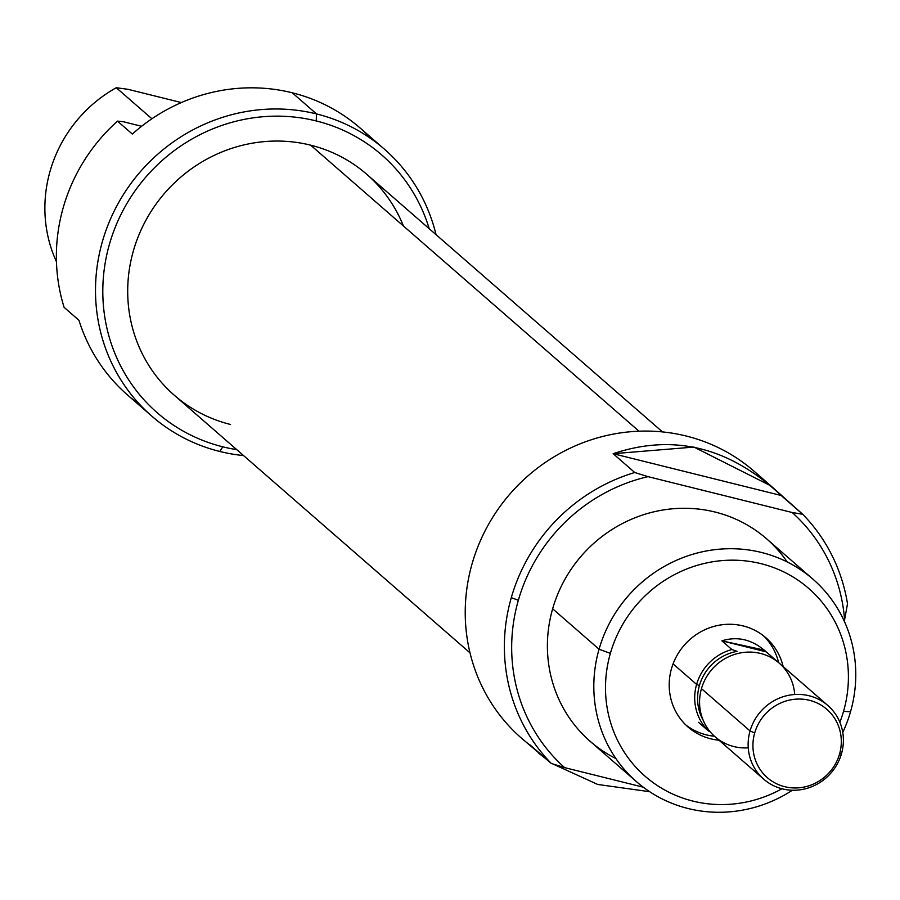 <?xml version="1.0" encoding="UTF-8"?>
<svg xmlns="http://www.w3.org/2000/svg" width="900" height="900" viewBox="0 0 900 900"><rect width="100%" height="100%" fill="white"/><g stroke="black" fill="none" stroke-linecap="round" stroke-linejoin="round"><path stroke-width="1.35" d="M844.582 619.819L847.508 603.776A177.03 169.256 -48.9 0 0 802.732 514.294L792.158 512.505L648.023 476.651A170.933 163.417 131.1 0 0 518.355 600.255A170.933 163.417 131.1 0 0 564.592 767.61L643.252 787.185L564.592 767.61A170.933 163.417 -48.9 0 1 518.355 600.255L511.29 597.656A177.03 169.256 -48.9 0 1 634.748 472.511L613.159 453.701L693.934 447.075L770.895 485.876L802.732 514.294A177.03 169.256 -48.9 0 1 847.508 603.776L844.582 619.819A170.933 163.417 131.1 0 0 792.158 512.505L648.023 476.651L634.748 472.511L613.159 453.701C673.841 433.327 729.844 447.255 781.144 495.484L613.159 453.701L781.144 495.484L802.732 514.294L792.158 512.505A170.933 163.417 131.1 0 1 844.582 619.819L844.222 621.09L844.582 619.819M770.895 485.876L754.178 471.308A177.03 169.256 131.1 0 0 510.266 493.616A177.03 169.256 131.1 0 0 521.606 738.281L551.317 763.47A177.03 169.256 -48.9 0 1 511.29 597.656A177.03 169.256 131.1 0 0 551.317 763.47L564.592 767.61L551.317 763.47L529.717 744.66L547.729 760.354L538.324 752.85M649.676 791.707L597.69 784.451L552.938 763.988L597.69 784.451L649.676 791.707M813.004 579.229L766.586 538.796A134.303 128.407 131.1 0 0 552.645 608.783A134.303 128.407 131.1 0 0 590.153 741.319L636.57 781.762A134.303 128.407 -48.9 0 1 599.062 649.226A134.303 128.407 -48.9 0 1 813.004 579.229A134.303 128.407 -48.9 0 1 850.523 711.765A134.303 128.407 -48.9 0 1 842.76 732.42A134.303 128.407 -48.9 0 0 850.523 711.765A134.303 128.407 131.1 0 0 761.501 552.465A134.303 128.407 131.1 0 0 599.062 649.226L610.369 653.377A124.538 119.059 131.1 0 0 649.406 779.816A124.538 119.059 131.1 0 0 781.954 788.76A124.538 119.059 131.1 0 1 649.406 779.816A124.538 119.059 131.1 0 1 610.369 653.377A124.538 119.059 -48.9 0 1 760.995 563.659A124.538 119.059 -48.9 0 1 843.536 711.371A124.538 119.059 131.1 0 0 760.995 563.659A124.538 119.059 131.1 0 0 610.369 653.377M843.536 711.371A124.538 119.059 131.1 0 1 839.869 722.273A124.538 119.059 131.1 0 0 843.536 711.371L850.523 711.765M783.169 666.585A59.22 56.61 131.1 0 0 765.844 637.729A59.22 56.61 131.1 0 0 671.512 668.587A59.22 56.61 131.1 0 0 688.05 727.02A59.22 56.61 131.1 0 0 719.01 740.227A59.22 56.61 -48.9 0 1 671.512 668.587A59.22 56.61 -48.9 0 1 728.494 624.274A59.22 56.61 -48.9 0 1 783.169 666.585M685.822 724.961A59.22 56.61 131.1 0 0 714.442 736.234A59.22 56.61 131.1 0 1 685.822 724.961M787.23 561.96A134.303 128.407 131.1 0 0 658.429 510.829A134.303 128.407 131.1 0 0 552.645 608.783L599.062 649.226A134.303 128.407 -48.9 0 0 644.873 788.377A134.303 128.407 -48.9 0 0 792.405 790.234A134.303 128.407 -48.9 0 1 636.57 781.762M778.59 662.602A59.22 56.61 131.1 0 0 763.492 635.794A59.22 56.61 131.1 0 1 778.59 662.602M222.784 446.816A170.933 163.417 131.1 0 0 236.734 449.64A170.933 163.417 -48.9 0 1 222.784 446.816A170.933 163.417 -48.9 0 1 109.485 244.08A170.933 163.417 -48.9 0 1 316.226 120.938A170.933 163.417 -48.9 0 1 429.21 228.701A170.933 163.417 131.1 0 0 316.226 120.938A170.933 163.417 131.1 0 0 109.485 244.08A170.933 163.417 131.1 0 0 222.784 446.816L219.769 451.463A177.03 169.256 131.1 0 0 243.562 455.58A177.03 169.256 -48.9 0 1 219.769 451.463A177.03 169.256 -48.9 0 1 151.875 416.194A177.03 169.256 -48.9 0 1 117.596 204.491A177.03 169.256 -48.9 0 1 316.553 113.94L292.264 92.79A177.03 169.256 131.1 0 0 132.334 134.055L117.495 121.129L132.334 134.055A177.03 169.256 -48.9 0 1 292.264 92.79A177.03 169.256 -48.9 0 1 360.157 128.059L384.446 149.22A177.03 169.256 -48.9 0 1 436.039 234.641A177.03 169.256 -48.9 0 0 316.553 113.94A177.03 169.256 -48.9 0 1 384.446 149.22M128.07 89.325L181.35 102.566L128.07 89.325L116.258 87.728L151.909 118.778L116.258 87.728A134.303 128.407 131.1 0 0 56.453 261.754A134.303 128.407 131.1 0 1 116.258 87.728L128.07 89.325M141.615 126.281L123.052 121.669L117.495 121.129A177.03 169.256 131.1 0 0 64.102 307.339L78.941 320.276L64.102 307.339A177.03 169.256 131.1 0 1 117.495 121.129L123.052 121.669L141.615 126.281M151.875 416.194L127.586 395.032A177.03 169.256 -48.9 0 1 78.941 320.276A177.03 169.256 131.1 0 0 140.254 405.011M662.49 431.91L366.817 174.352A146.509 140.074 131.1 0 0 310.635 145.159A146.509 140.074 131.1 0 0 145.991 220.095A146.509 140.074 131.1 0 0 174.352 395.291L470.014 652.86M839.543 754.054A45.315 43.324 131.1 0 0 809.505 700.312A45.315 43.324 131.1 0 0 754.695 732.949A45.315 43.324 131.1 0 0 784.732 786.701A45.315 43.324 131.1 0 0 839.543 754.054L841.489 753.694A48.836 46.688 -48.9 0 1 763.695 779.153A48.836 46.688 -48.9 0 1 750.049 730.957A48.836 46.688 -48.9 0 1 827.854 705.499A48.836 46.688 -48.9 0 1 841.489 753.694A48.836 46.688 131.1 0 0 809.123 695.768A48.836 46.688 131.1 0 0 750.049 730.957L754.695 732.949A45.315 43.324 -48.9 0 1 809.505 700.312A45.315 43.324 -48.9 0 1 839.543 754.054A45.315 43.324 131.1 0 1 784.732 786.701A45.315 43.324 131.1 0 1 754.695 732.949M827.854 705.499L779.265 663.188A48.836 46.688 131.1 0 0 701.471 688.635A48.836 46.688 131.1 0 0 715.117 736.83L763.695 779.153M673.065 663.896L696.611 684.405A48.836 46.688 131.1 0 0 708.514 731.002L698.535 722.306L708.514 731.002A48.836 46.688 -48.9 0 1 696.611 684.405A48.836 46.688 -48.9 0 1 731.88 649.53L737.134 651.352A46.721 44.674 131.1 0 0 699.401 685.597A46.721 44.674 131.1 0 0 703.17 720.259A46.721 44.674 -48.9 0 1 699.401 685.597L696.611 684.405A48.836 46.688 -48.9 0 1 731.88 649.53L721.89 640.834L764.28 650.126L776.149 660.544A48.836 46.688 -48.9 0 1 776.768 661.151A48.836 46.688 -48.9 0 0 776.149 660.544L766.159 651.847L721.89 640.834C737.82 635.929 752.58 639.596 766.159 651.847L721.89 640.834L731.88 649.53L737.134 651.352A46.721 44.674 131.1 0 0 699.401 685.597M708.514 731.002L709.931 731.498L708.514 731.002M762.008 478.598A177.03 169.256 131.1 0 0 509.963 493.965A177.03 169.256 131.1 0 0 530.606 745.571M511.29 597.656A177.03 169.256 -48.9 0 1 634.748 472.511L648.023 476.651A170.933 163.417 131.1 0 0 518.355 600.255M615.938 758.587A134.303 128.407 -48.9 0 1 552.645 608.783M316.226 120.938L316.553 113.94A177.03 169.256 131.1 0 0 102.42 241.481A177.03 169.256 131.1 0 0 219.769 451.463M371.767 139.241A177.03 169.256 131.1 0 0 292.264 92.79M638.989 431.201L310.635 145.159A146.509 140.074 -48.9 0 1 403.436 226.001M310.635 145.159A146.509 140.074 131.1 0 0 133.425 250.706A146.509 140.074 131.1 0 0 230.535 424.485M794.7 694.508A48.836 46.688 131.1 0 0 752.265 652.174A48.836 46.688 131.1 0 0 701.471 688.635L750.049 730.957A48.836 46.688 -48.9 0 0 782.415 788.884A48.836 46.688 -48.9 0 0 841.489 753.694M701.471 688.635A48.836 46.688 131.1 0 0 748.26 747.821"/></g></svg>
